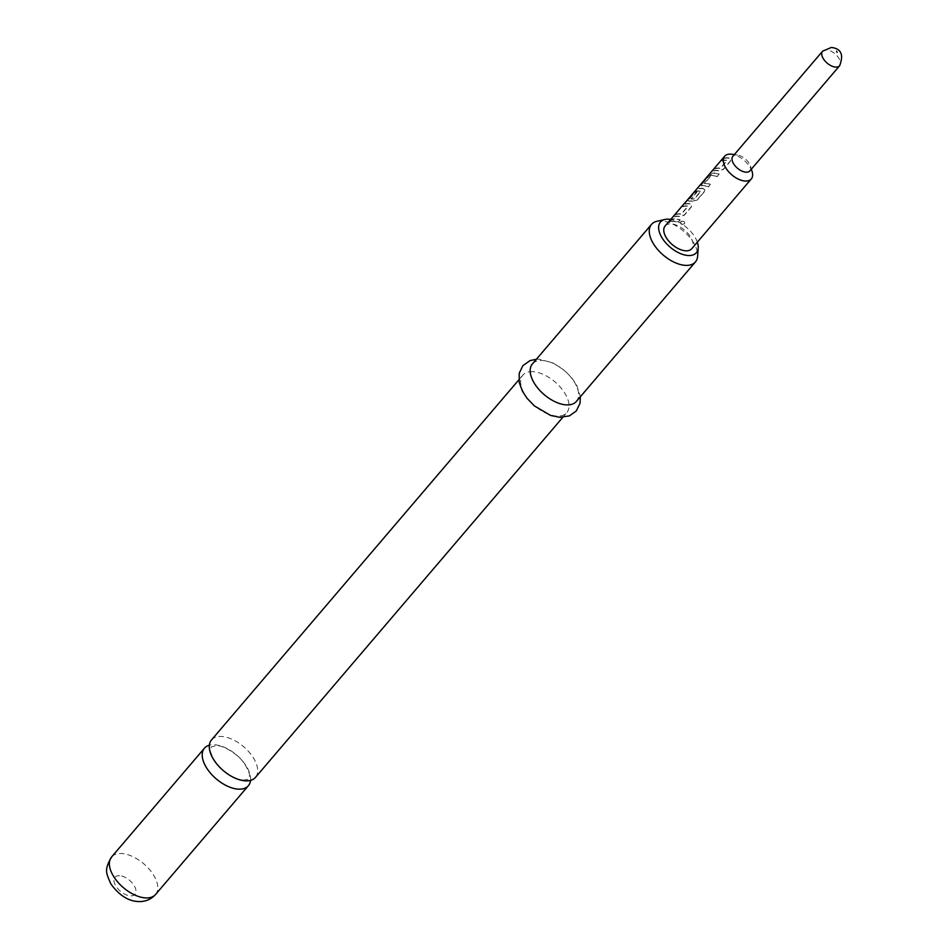 <?xml version="1.0" encoding="UTF-8"?>
<svg xmlns="http://www.w3.org/2000/svg" width="949" height="949" viewBox="0 0 949 949"><rect width="100%" height="100%" fill="white"/><g stroke="black" fill="none" stroke-linecap="round" stroke-linejoin="round"><path stroke-width="0.71" stroke-dasharray="4.75 3.56" d="M680.801 221.888C683.66 220.595 684.905 221.271 684.526 223.917C681.69 225.02 680.457 224.344 680.801 221.888L680.789 221.651C683.66 220.358 684.929 221.058 684.585 223.727C681.726 224.818 680.457 224.13 680.789 221.651L680.801 221.888M211.52 739.912A28.885 15.694 -139.5 0 1 221.437 736.46A28.885 15.694 -139.5 0 1 249.86 752.972A28.885 15.694 -139.5 0 1 255.459 777.409M715.155 168.863A17.153 9.324 40.5 0 1 718.939 168.305A17.153 9.324 40.5 0 1 720.457 168.471L727.207 160.559A17.153 9.324 40.5 0 0 725.688 160.393A17.153 9.324 40.5 0 0 721.892 160.95L723.897 158.602A17.153 9.324 40.5 0 1 727.693 158.044A17.153 9.324 40.5 0 1 729.579 158.281L730.932 159.42L730.41 161.223L723.399 169.432L718.82 170.879A17.153 9.324 40.5 0 0 716.934 170.654A17.153 9.324 40.5 0 0 713.15 171.211L714.929 168.602A17.509 9.514 40.5 0 1 718.796 168.032A17.509 9.514 40.5 0 1 720.338 168.198L727.088 160.298A17.509 9.514 40.5 0 0 725.546 160.132A17.509 9.514 40.5 0 0 721.679 160.701L723.672 158.353A17.509 9.514 40.5 0 1 727.551 157.783A17.509 9.514 40.5 0 1 729.473 158.02L730.872 159.195L730.362 160.974L723.352 169.183L718.713 170.618A17.509 9.514 40.5 0 0 716.792 170.381A17.509 9.514 40.5 0 0 712.924 170.95L714.929 168.602M701.987 184.272L709.01 176.063L712.901 173.359A17.153 9.324 40.5 0 1 714.668 173.311A17.153 9.324 40.5 0 1 719.259 174.284L717.254 176.633A17.153 9.324 40.5 0 0 712.663 175.66A17.153 9.324 40.5 0 0 711.216 175.672L704.466 183.584A17.153 9.324 40.5 0 1 705.914 183.56A17.153 9.324 40.5 0 1 710.516 184.545L708.512 186.882A17.153 9.324 40.5 0 0 703.909 185.909A17.153 9.324 40.5 0 0 702.153 185.957L701.074 185.541L702.153 185.957L701.774 184.023L708.784 175.802L712.723 173.086A17.509 9.514 40.5 0 1 714.526 173.038A17.509 9.514 40.5 0 1 719.212 174.035L717.207 176.384A17.509 9.514 40.5 0 0 712.521 175.387A17.509 9.514 40.5 0 0 711.038 175.411L704.3 183.311A17.509 9.514 40.5 0 1 705.771 183.287A17.509 9.514 40.5 0 1 710.457 184.284L708.452 186.633A17.509 9.514 40.5 0 0 703.767 185.636A17.509 9.514 40.5 0 0 701.963 185.696L701.774 184.023M703.529 188.804L704.822 189.717L704.312 191.484L697.301 199.705L692.663 201.141A17.509 9.514 40.5 0 0 690.742 200.903A17.509 9.514 40.5 0 0 688.938 200.951L688.962 199.539L694.715 192.801A17.153 9.324 40.5 0 1 696.898 192.279L691.228 199.1A17.153 9.324 40.5 0 1 692.675 199.076A17.153 9.324 40.5 0 1 694.182 199.243L700.931 191.342A17.153 9.324 40.5 0 0 699.425 191.176A17.153 9.324 40.5 0 0 694.383 192.433L686.21 201.959A17.153 9.324 40.5 0 0 685.463 202.671A17.153 9.324 40.5 0 0 684.929 203.43L696.4 189.99A17.153 9.324 40.5 0 1 701.643 188.566A17.153 9.324 40.5 0 1 703.529 188.804L704.882 189.942L704.372 191.734L697.349 199.954L692.77 201.402A17.153 9.324 40.5 0 0 690.884 201.164A17.153 9.324 40.5 0 0 689.128 201.224L688.049 200.808L688.938 200.951L688.749 199.278L694.49 192.552A17.509 9.514 40.5 0 1 696.72 192.006L691.05 198.827A17.509 9.514 40.5 0 1 692.533 198.804A17.509 9.514 40.5 0 1 694.075 198.982L700.813 191.081A17.509 9.514 40.5 0 0 699.271 190.903A17.509 9.514 40.5 0 0 694.134 192.184L685.961 201.722A17.509 9.514 40.5 0 0 685.878 201.781M676.079 214.64A17.153 9.324 40.5 0 1 679.864 214.083A17.153 9.324 40.5 0 1 681.382 214.249L688.132 206.348A17.153 9.324 40.5 0 0 686.613 206.182A17.153 9.324 40.5 0 0 682.817 206.74L684.822 204.391A17.153 9.324 40.5 0 1 688.618 203.833A17.153 9.324 40.5 0 1 690.504 204.059L691.857 205.209L691.346 207.001L684.324 215.221L679.745 216.669A17.153 9.324 40.5 0 0 677.859 216.431A17.153 9.324 40.5 0 0 674.075 216.989L675.854 214.379A17.509 9.514 40.5 0 1 679.721 213.81A17.509 9.514 40.5 0 1 681.263 213.988L688.013 206.075A17.509 9.514 40.5 0 0 686.471 205.909A17.509 9.514 40.5 0 0 682.604 206.479L684.609 204.13A17.509 9.514 40.5 0 1 688.476 203.56A17.509 9.514 40.5 0 1 690.398 203.798L691.797 204.984L691.287 206.752L684.276 214.972L679.638 216.396A17.509 9.514 40.5 0 0 677.716 216.158A17.509 9.514 40.5 0 0 673.849 216.728L675.854 214.379M669.792 221.995L671.797 219.646A17.153 9.324 40.5 0 1 675.593 219.089A17.153 9.324 40.5 0 1 680.184 220.073L678.179 222.422A17.153 9.324 40.5 0 0 673.588 221.437A17.153 9.324 40.5 0 0 669.792 221.995L671.584 219.385A17.509 9.514 40.5 0 1 675.451 218.828A17.509 9.514 40.5 0 1 680.136 219.824L678.132 222.173A17.509 9.514 40.5 0 0 673.446 221.164A17.509 9.514 40.5 0 0 669.579 221.734M250.56 780.386A28.885 15.694 40.5 0 0 239.373 757.551A28.885 15.694 40.5 0 0 214.355 744.751A28.885 15.694 40.5 0 0 209.349 745.226M656.886 221.307A28.885 15.694 -139.5 0 1 661.406 220.963A28.885 15.694 -139.5 0 1 686.127 233.49A28.885 15.694 -139.5 0 1 697.645 256.1M576.351 401.451A28.885 15.694 40.5 0 0 570.74 377.002A28.885 15.694 40.5 0 0 542.318 360.49A28.885 15.694 40.5 0 0 532.401 363.942M532.78 371.664A28.885 15.694 40.5 0 0 522.863 375.116A28.885 15.694 40.5 0 0 528.474 399.565A28.885 15.694 40.5 0 0 556.885 416.077A28.885 15.694 40.5 0 0 566.802 412.625A28.885 15.694 40.5 0 0 561.203 388.177A28.885 15.694 40.5 0 0 532.78 371.664M749.924 170.844A11.21 6.085 40.5 0 0 750.445 166.122A11.21 6.085 40.5 0 0 737.456 155.031A11.21 6.085 40.5 0 0 736.721 154.96A11.21 6.085 40.5 0 0 732.877 156.3M665.107 225.992A17.509 9.514 -139.5 0 1 671.109 223.905A17.509 9.514 -139.5 0 1 688.333 233.905A17.509 9.514 -139.5 0 1 691.738 248.721M703.423 188.543A17.509 9.514 40.5 0 0 701.501 188.305A17.509 9.514 40.5 0 0 696.139 189.753L695.249 190.666M752.106 171.579A17.509 9.514 40.5 0 0 731.809 154.248M697.337 242.161A23.63 12.835 40.5 0 0 670.706 219.433M155.553 894.48A28.885 15.694 40.5 0 0 149.942 870.031A28.885 15.694 40.5 0 0 121.519 853.519A28.885 15.694 40.5 0 0 111.602 856.971M119.515 875.69A13.132 7.129 40.5 0 0 115.446 885.287A13.132 7.129 40.5 0 0 130.476 895.88A13.132 7.129 40.5 0 0 134.544 886.271A13.132 7.129 40.5 0 0 119.515 875.69M822.569 51.21A11.21 6.085 -139.5 0 1 826.413 49.87A11.21 6.085 -139.5 0 1 837.433 56.276A11.21 6.085 -139.5 0 1 839.616 65.754M243.466 780.031C237.891 779.853 231.141 776.626 223.229 770.363C214.308 763.731 209.065 749.852 210.536 749.485L211.307 746.899L216.443 745.582C222.019 745.76 228.768 748.986 236.681 755.25C245.601 761.881 250.833 775.76 249.362 776.128L248.591 778.714C249.207 779.176 247.499 779.615 243.466 780.031M536.41 359.244L539.364 359.232L552.876 362.874L564.477 370.371L572.152 378.283L576.731 385.282L580.361 396.741M518.854 379.825L522.863 375.116M737.456 155.031L734.324 154.592M750.445 166.122L751.371 169.147M562.793 417.323L566.802 412.625M685.463 202.671L695.51 190.903"/><path stroke-width="1.42" d="M562.793 417.323L255.459 777.409A28.885 15.694 -139.5 0 1 245.542 780.861A28.885 15.694 -139.5 0 1 217.119 764.36A28.885 15.694 -139.5 0 1 211.52 739.912L518.854 379.825M209.349 745.226A28.885 15.694 40.5 0 0 204.438 748.203A28.885 15.694 40.5 0 0 210.049 772.64A28.885 15.694 40.5 0 0 238.472 789.153A28.885 15.694 40.5 0 0 248.389 785.701A28.885 15.694 40.5 0 0 250.56 780.386M670.706 219.433A23.63 12.835 40.5 0 0 668.559 219.183A23.63 12.835 40.5 0 0 664.858 219.48A23.63 12.835 40.5 0 0 662.497 238.579A23.63 12.835 40.5 0 0 688.286 255.518A23.63 12.835 40.5 0 0 698.215 247.938A23.63 12.835 40.5 0 0 697.337 242.161M698.215 247.938L697.645 256.1A28.885 15.694 -139.5 0 1 695.439 261.912A28.885 15.694 -139.5 0 1 685.522 265.364A28.885 15.694 -139.5 0 1 657.099 248.863A28.885 15.694 -139.5 0 1 651.489 224.415A28.885 15.694 -139.5 0 1 656.886 221.307L664.858 219.48M651.489 224.415L532.401 363.942A28.885 15.694 40.5 0 0 538.012 388.39A28.885 15.694 40.5 0 0 566.434 404.891A28.885 15.694 40.5 0 0 576.351 401.451L695.439 261.912M822.569 51.21L732.877 156.3A11.21 6.085 40.5 0 0 735.048 165.778A11.21 6.085 40.5 0 0 746.068 172.184A11.21 6.085 40.5 0 0 749.924 170.844L839.616 65.754A11.21 6.085 -139.5 0 1 835.761 67.094A11.21 6.085 -139.5 0 1 824.74 60.689A11.21 6.085 -139.5 0 1 822.569 51.21L831.336 47.45C841.158 48.613 843.922 54.71 839.616 65.754M734.324 154.592L731.809 154.248A17.509 9.514 40.5 0 0 730.659 154.141A17.509 9.514 40.5 0 0 724.645 156.229A17.509 9.514 40.5 0 0 728.037 171.045A17.509 9.514 40.5 0 0 745.273 181.045A17.509 9.514 40.5 0 0 751.276 178.958A17.509 9.514 40.5 0 0 752.106 171.579L751.371 169.147M751.276 178.958L691.738 248.721A17.509 9.514 -139.5 0 1 685.724 250.809A17.509 9.514 -139.5 0 1 668.499 240.809A17.509 9.514 -139.5 0 1 665.107 225.992L685.202 202.445A17.509 9.514 40.5 0 0 684.656 203.216L724.645 156.229M685.878 201.781A17.509 9.514 40.5 0 0 685.202 202.445M155.553 894.48C151.057 899.474 145.292 901.835 138.246 901.55C128.151 901.076 119.005 895.156 110.784 883.804C106.217 872.855 103.868 870.15 111.602 856.971A28.885 15.694 40.5 0 0 117.213 881.419A28.885 15.694 40.5 0 0 145.636 897.92A28.885 15.694 40.5 0 0 155.553 894.48L248.389 785.701M836.52 51.234L837.113 52.314L836.52 51.234M111.602 856.971L204.438 748.203M580.361 396.741L580.005 403.349L576.292 410.953L569.412 415.876L559.851 417.335L550.622 415.448L534.382 405.899L527.098 398.343L522.519 391.368L519.269 382.601L519.198 373.254L522.911 365.626L530.04 360.596L536.41 359.244"/></g></svg>
